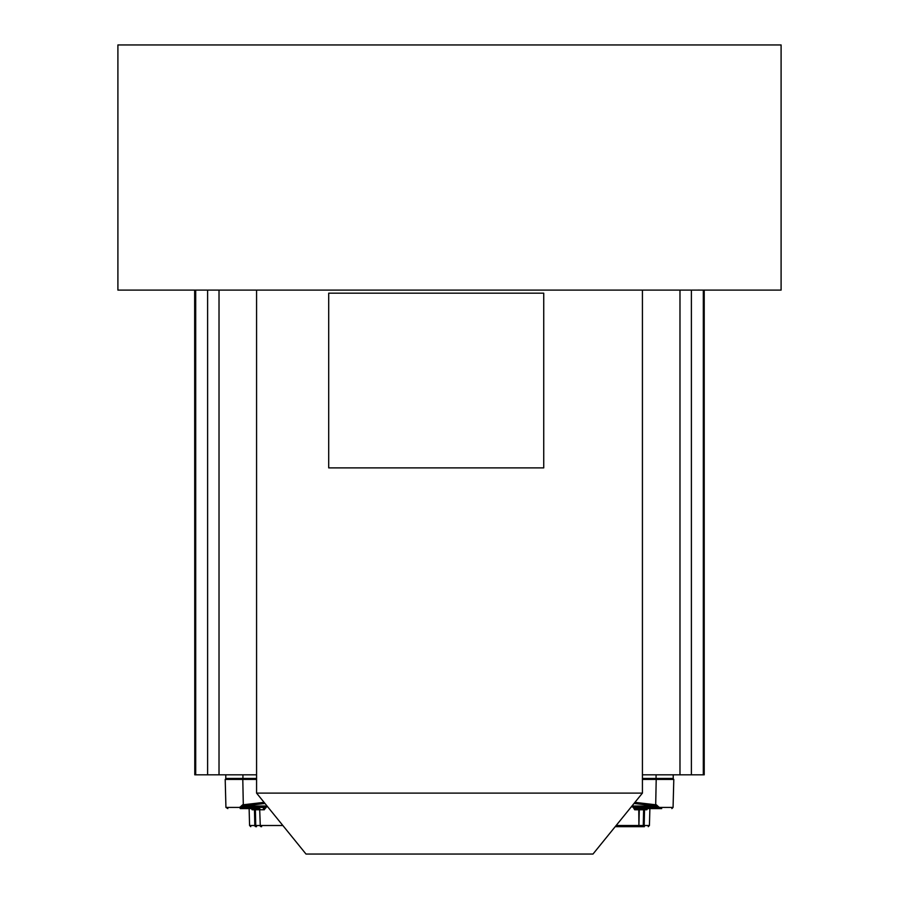 <?xml version="1.0" encoding="UTF-8"?>
<svg xmlns="http://www.w3.org/2000/svg" width="899" height="899" viewBox="0 0 899 899"><rect width="100%" height="100%" fill="white"/><g stroke="black" fill="none" stroke-linecap="round" stroke-linejoin="round"><path stroke-width="1.35" d="M449.5 854.05L592.992 854.05L642.425 793.109L256.575 793.109L306.008 854.05L449.5 854.05M543.738 467.885L328.708 467.885L328.708 293.175L543.738 293.175L543.738 467.885M197.791 290.096L199.567 290.096M117.904 290.096L781.096 290.096L781.096 44.95L117.904 44.95L117.904 290.096M697.658 290.096L699.276 290.062M696.568 290.096L693.983 290.096M195.6 290.096L194.656 290.096L194.78 774.826L256.575 774.826M642.425 774.826L704.22 774.826L704.22 290.062M642.425 778.444L673.227 778.444L673.227 774.826M631.424 806.673L633.256 807.178L634.289 806.021L656.034 806.021L656.427 804.863L659.192 807.414L673.07 807.414L673.801 779.411L642.425 779.411M632.379 805.504L634.604 806.425L634.739 807.178L633.278 807.178M634.042 803.459L655.674 805.976A21.025 3.27 4.5 0 1 656.034 806.021L658.203 807.178L634.739 807.414L659.192 807.414L658.742 808.594L658.203 807.178L659.192 807.178M656.427 804.863L634.93 802.358M661.709 808.594L648.055 808.594A1.202 1.157 90 0 0 646.887 809.763L647.426 808.774M637.425 826.675L644.381 826.675M615.197 826.675L637.582 826.675M633.256 807.414L634.683 809.763A1.202 0.966 -90 0 1 635.649 808.594L633.256 807.178M658.742 808.594L635.649 808.594M634.683 809.763L639.301 809.763L638.897 825.507L638.784 809.763A1.202 1.034 90 0 1 639.818 808.594L640.436 808.594M648.752 808.594L654.157 808.594M645.651 808.594A1.202 1.124 -90 0 0 644.538 809.763L644.19 825.507L643.268 825.507L643.605 809.763L646.887 809.763M225.773 774.826L225.773 778.444L256.575 778.444M256.575 779.411L225.2 779.411L225.93 807.414L239.808 807.414L242.573 804.863L242.966 806.021L264.958 803.459M264.07 802.358L242.573 804.863M266.003 807.1L267.576 806.673M264.261 807.414L263.351 808.594A1.202 0.966 90 0 1 264.317 809.763L265.744 807.414M251.574 808.774L252.113 809.763A1.202 1.157 90 0 0 250.945 808.594L253.349 808.594A1.202 1.124 90 0 1 254.462 809.763L254.81 825.507L255.732 825.507A1.202 0.82 90 0 0 256.541 826.675M264.317 809.763L260.216 809.763A1.202 1.034 -90 0 0 259.182 808.594L253.349 808.594M244.843 808.594L250.237 808.594L244.843 808.594M244.27 808.594L240.258 808.594L240.797 807.414L263.901 807.414M240.258 808.594L239.808 807.414L242.966 806.021L264.598 806.021M239.808 807.178L263.857 807.178M264.711 806.021A1.202 0.933 74.5 0 0 265.126 808.37A1.202 1.202 0 0 0 265.935 806.785L265.542 807.01M260.272 825.507L259.699 809.763L260.272 825.507M219.019 290.096L219.019 774.826M195.712 290.096L195.712 774.826M207.613 774.826L207.613 290.096M703.299 774.826L703.31 290.096M691.387 290.096L691.387 774.826M679.981 774.826L679.981 290.096M656.068 778.444L656.068 774.826M672.609 778.444L673.216 779.028L656.068 779.028L655.933 778.444M656.068 779.411L642.425 779.028M655.674 805.976L656.203 779.411M643.066 826.675A1.202 1.124 90 0 0 644.19 825.507L649.426 825.507L649.876 808.594M637.357 826.675A1.202 1.034 -90 0 0 638.38 825.507L616.152 825.507M640.504 808.594A1.202 1.202 -90 0 0 639.301 809.763L643.605 809.763A1.202 0.809 90 0 1 644.414 808.594M642.459 826.675A1.202 0.82 -90 0 0 643.268 825.507L638.897 825.507A1.202 1.202 89.9 0 1 637.694 826.675M242.932 774.826L242.932 778.444M243.067 778.444L242.932 779.028L225.784 779.028L226.391 778.444M256.575 779.028L242.932 779.411M242.797 779.411L243.326 805.976M261.643 826.675A1.202 1.034 90 0 1 260.62 825.507L282.848 825.507M254.586 808.594A1.202 0.809 -90 0 1 255.395 809.763L252.113 809.763M249.124 808.594L249.574 825.507L254.81 825.507A1.202 1.124 -90 0 0 255.934 826.675L256.204 826.675M258.496 808.594A1.202 1.202 90 0 1 259.699 809.763L255.395 809.763L255.732 825.507L260.103 825.507A1.202 1.202 -89.9 0 0 261.306 826.675L261.418 826.675M256.575 290.096L256.575 793.109M642.425 290.096L642.425 793.109M703.4 290.096L704.344 290.096M649.426 825.507L648.224 826.675M648.055 808.594L647.347 808.842M673.07 807.414L671.868 808.594M249.574 825.507L250.776 826.675M225.93 807.414L227.852 808.594M251.653 808.842L250.945 808.594M265.935 806.785A1.202 1.202 0 0 0 264.486 806.043M259.182 808.594L258.564 808.594"/></g></svg>
